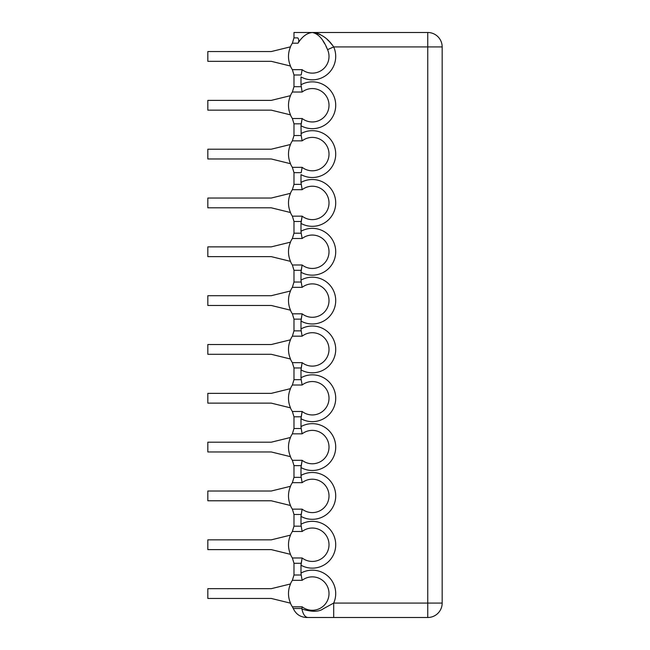 <?xml version="1.0" encoding="UTF-8"?>
<svg xmlns="http://www.w3.org/2000/svg" width="650" height="650" viewBox="0 0 650 650"><rect width="100%" height="100%" fill="white"/><g stroke="black" fill="none" stroke-linecap="round" stroke-linejoin="round"><path stroke-width="0.97" d="M207.829 198.039L271.269 198.039L290.526 193.31A23.806 23.806 0 0 0 290.526 212.534L271.269 207.805L207.829 207.805L207.829 198.039M301.202 221.488L302.136 216.166L300.991 223.413L301.202 221.488L293.979 221.488L292.37 216.166A23.936 23.936 0 0 1 290.396 212.534L290.526 212.534M292.37 216.166L302.136 216.166A16.697 16.697 0 0 0 324.618 214.207A16.697 16.697 0 0 0 324.618 191.636A16.697 16.697 0 0 0 302.136 189.686L292.37 189.686A23.936 23.936 0 0 0 290.396 193.31L290.526 193.31M300.991 84.776A23.408 23.408 0 0 1 335.717 105.267A23.408 23.408 0 0 1 300.991 125.751L301.202 135.533L293.979 135.533L293.979 123.825L301.202 123.825L300.991 125.751L302.136 118.503A16.697 16.697 0 0 0 324.618 116.553A16.697 16.697 0 0 0 324.618 93.982A16.697 16.697 0 0 0 302.136 92.024L300.991 84.776L300.991 76.919A23.408 23.408 0 0 0 333.694 46.922C327.933 38.301 320.808 33.499 312.309 32.5L293.979 32.5L293.979 37.879L297.822 37.879C292.695 30.599 292.695 30.599 297.822 37.879C299.041 39.691 299.114 41.462 298.049 43.192L292.37 43.192A23.936 23.936 0 0 0 290.396 46.824L290.526 46.824A23.806 23.806 0 0 0 290.526 66.048L290.396 66.048A23.936 23.936 0 0 0 292.37 69.672L302.136 69.672A16.697 16.697 0 0 0 327.567 49.644C323.456 39.398 318.37 33.686 312.309 32.5C306.889 33.036 302.136 36.603 298.049 43.192M301.202 563.29L302.136 557.976L300.991 565.224L301.202 563.29L293.979 563.29L293.979 575.006L301.202 575.006L300.991 573.081A23.408 23.408 0 0 1 333.694 603.078L333.694 617.5L332.524 617.5M301.202 514.467L302.136 509.145L300.991 516.392L301.202 514.467L293.979 514.467L293.979 526.175L301.202 526.175L300.991 524.249A23.408 23.408 0 0 1 335.717 544.733A23.408 23.408 0 0 1 300.991 565.224L300.991 573.081M301.202 465.636L302.136 460.314L300.991 467.561L301.202 465.636L293.979 465.636L293.979 477.344L301.202 477.344L300.991 475.418A23.408 23.408 0 0 1 335.717 495.901A23.408 23.408 0 0 1 300.991 516.392L300.991 524.249M301.202 416.804L302.136 411.483L300.991 418.73L301.202 416.804L293.979 416.804L293.979 428.512L301.202 428.512L300.991 426.587A23.408 23.408 0 0 1 335.717 447.078A23.408 23.408 0 0 1 300.991 467.561L300.991 475.418M301.202 367.973L302.136 362.659L300.991 369.899L301.202 367.973L293.979 367.973L293.979 379.689L301.202 379.689L300.991 377.756A23.408 23.408 0 0 1 335.717 398.247A23.408 23.408 0 0 1 300.991 418.73L300.991 426.587M301.202 319.142L302.136 313.828L300.991 321.067L301.202 319.142L293.979 319.142L293.979 330.858L301.202 330.858L300.991 328.924A23.408 23.408 0 0 1 335.717 349.416A23.408 23.408 0 0 1 300.991 369.899L300.991 377.756M301.202 270.311L302.136 264.997L300.991 272.244L301.202 270.311L293.979 270.311L293.979 282.027L301.202 282.027L300.991 280.101A23.408 23.408 0 0 1 335.717 300.584A23.408 23.408 0 0 1 300.991 321.067L300.991 328.924M293.979 221.488L293.979 233.196L301.202 233.196L300.991 231.27A23.408 23.408 0 0 1 335.717 251.753A23.408 23.408 0 0 1 300.991 272.244L300.991 280.101M302.136 189.686L300.991 182.439A23.408 23.408 0 0 1 335.717 202.922A23.408 23.408 0 0 1 300.991 223.413L300.991 231.27M300.991 133.607A23.408 23.408 0 0 1 335.717 154.091A23.408 23.408 0 0 1 300.991 174.582L300.991 182.439M332.085 44.826L329.786 42.128M328.859 41.137L327.169 39.463M320.231 34.474L317.558 33.369M309.197 33.012L312.309 32.5L427.757 32.5L427.757 617.5L326.877 617.5M327.502 49.489L326.04 46.386M324.618 43.648L323.042 40.983M310.196 617.5L308.108 617.5C305.159 617.337 303.103 614.518 301.933 609.034C311.797 612.089 318.923 611.991 323.302 608.749L333.694 603.078L442.171 603.078L442.171 46.922L333.694 46.922L327.567 49.644M301.202 74.994L302.136 69.672L301.202 74.994L293.979 74.994L293.979 86.702L292.37 92.024A23.936 23.936 0 0 0 290.396 95.656L290.526 95.656A23.806 23.806 0 0 0 290.526 114.879L290.396 114.879A23.936 23.936 0 0 0 292.37 118.503L302.136 118.503L301.202 123.825M333.694 603.078L333.694 605.581M322.156 617.5L321.417 617.5M320.71 617.5L320.076 617.5M319.394 617.5L314.291 617.5M314.697 617.5L313.836 617.5M308.108 617.5L333.694 617.5L307.678 617.476M301.933 609.034L301.909 608.506L301.933 609.034M306.629 617.5C300.365 617.199 295.912 614.201 293.272 608.506L301.909 608.506L302.136 606.808A16.697 16.697 0 0 0 324.618 604.849A16.697 16.697 0 0 0 324.618 582.278A16.697 16.697 0 0 0 302.136 580.32L292.37 580.32A23.936 23.936 0 0 0 290.396 583.952L290.526 583.952A23.806 23.806 0 0 0 290.526 603.176L290.396 603.176A23.936 23.936 0 0 0 292.37 606.808L302.136 606.808M301.202 575.006L302.136 580.32M290.526 583.952L271.269 588.681L207.829 588.681L207.829 598.447L271.269 598.447L290.526 603.176M290.526 95.656L271.269 100.384L207.829 100.384L207.829 110.151L271.269 110.151L290.526 114.879M301.202 172.656L302.136 167.334A16.697 16.697 0 0 0 324.618 165.384A16.697 16.697 0 0 0 324.618 142.805A16.697 16.697 0 0 0 302.136 140.855L292.37 140.855A23.936 23.936 0 0 0 290.396 144.479L290.526 144.479A23.806 23.806 0 0 0 290.526 163.711L290.396 163.711A23.936 23.936 0 0 0 292.37 167.334L302.136 167.334L301.202 172.656L293.979 172.656L293.979 184.364L292.37 189.686M301.202 135.533L302.136 140.855M290.526 144.479L271.269 149.207L207.829 149.207L207.829 158.974L271.269 158.974L290.526 163.711M301.202 233.196L302.136 238.509L292.37 238.509A23.936 23.936 0 0 0 290.396 242.141L290.526 242.141A23.806 23.806 0 0 0 290.526 261.365L290.396 261.365A23.936 23.936 0 0 0 292.37 264.997L302.136 264.997A16.697 16.697 0 0 0 324.618 263.039A16.697 16.697 0 0 0 324.618 240.467A16.697 16.697 0 0 0 302.136 238.509M290.526 242.141L271.269 246.87L207.829 246.87L207.829 256.636L271.269 256.636L290.526 261.365M301.202 282.027L302.136 287.341L292.37 287.341A23.936 23.936 0 0 0 290.396 290.973L290.526 290.973A23.806 23.806 0 0 0 290.526 310.196L290.396 310.196A23.936 23.936 0 0 0 292.37 313.828L302.136 313.828A16.697 16.697 0 0 0 324.618 311.87A16.697 16.697 0 0 0 324.618 289.299A16.697 16.697 0 0 0 302.136 287.341M290.526 290.973L271.269 295.701L207.829 295.701L207.829 305.467L271.269 305.467L290.526 310.196M301.202 330.858L302.136 336.172L292.37 336.172A23.936 23.936 0 0 0 290.396 339.804L290.526 339.804A23.806 23.806 0 0 0 290.526 359.027L290.396 359.027A23.936 23.936 0 0 0 292.37 362.659L302.136 362.659A16.697 16.697 0 0 0 324.618 360.701A16.697 16.697 0 0 0 324.618 338.13A16.697 16.697 0 0 0 302.136 336.172M290.526 339.804L271.269 344.533L207.829 344.533L207.829 354.299L271.269 354.299L290.526 359.027M301.202 379.689L302.136 385.003L292.37 385.003A23.936 23.936 0 0 0 290.396 388.635L290.526 388.635A23.806 23.806 0 0 0 290.526 407.859L290.396 407.859A23.936 23.936 0 0 0 292.37 411.483L302.136 411.483A16.697 16.697 0 0 0 324.618 409.533A16.697 16.697 0 0 0 324.618 386.961A16.697 16.697 0 0 0 302.136 385.003M290.526 388.635L271.269 393.364L207.829 393.364L207.829 403.13L271.269 403.13L290.526 407.859M301.202 428.512L302.136 433.834L292.37 433.834A23.936 23.936 0 0 0 290.396 437.466L290.526 437.466A23.806 23.806 0 0 0 290.526 456.69L290.396 456.69A23.936 23.936 0 0 0 292.37 460.314L302.136 460.314A16.697 16.697 0 0 0 324.618 458.364A16.697 16.697 0 0 0 324.618 435.793A16.697 16.697 0 0 0 302.136 433.834M290.526 437.466L271.269 442.195L207.829 442.195L207.829 451.961L271.269 451.961L290.526 456.69M301.202 477.344L302.136 482.666L292.37 482.666A23.936 23.936 0 0 0 290.396 486.289L290.526 486.289A23.806 23.806 0 0 0 290.526 505.513L290.396 505.513A23.936 23.936 0 0 0 292.37 509.145L302.136 509.145A16.697 16.697 0 0 0 324.618 507.187A16.697 16.697 0 0 0 324.618 484.616A16.697 16.697 0 0 0 302.136 482.666M290.526 486.289L271.269 491.018L207.829 491.018L207.829 500.784L271.269 500.784L290.526 505.513M301.202 526.175L302.136 531.497L292.37 531.497A23.936 23.936 0 0 0 290.396 535.121L290.526 535.121A23.806 23.806 0 0 0 290.526 554.344L290.396 554.344A23.936 23.936 0 0 0 292.37 557.976L302.136 557.976A16.697 16.697 0 0 0 324.618 556.018A16.697 16.697 0 0 0 324.618 533.447A16.697 16.697 0 0 0 302.136 531.497M290.526 535.121L271.269 539.849L207.829 539.849L207.829 549.616L271.269 549.616L290.526 554.344M290.526 46.824L271.269 51.553L207.829 51.553L207.829 61.319L271.269 61.319L290.526 66.048M301.202 86.702L293.979 86.702M301.202 184.364L293.979 184.364M302.136 92.024L292.37 92.024M293.979 37.879L292.37 43.192M325.577 617.5L324.707 617.5M324.001 617.5L322.928 617.5M317.444 617.5L316.891 617.5M313.324 617.5L311.838 617.5M311.139 617.5L309.619 617.5M307.336 617.5L305.923 617.5M293.272 608.506L292.37 606.808M293.979 575.006L292.37 580.32M427.757 617.5A14.422 14.422 0 0 0 442.171 603.078M442.171 46.922A14.422 14.422 0 0 0 427.757 32.5M293.979 74.994L292.37 69.672M293.979 123.825L292.37 118.503M293.979 135.533L292.37 140.855M293.979 172.656L292.37 167.334M293.979 233.196L292.37 238.509M293.979 270.311L292.37 264.997M293.979 282.027L292.37 287.341M293.979 319.142L292.37 313.828M293.979 330.858L292.37 336.172M293.979 367.973L292.37 362.659M293.979 379.689L292.37 385.003M293.979 416.804L292.37 411.483M293.979 428.512L292.37 433.834M293.979 465.636L292.37 460.314M293.979 477.344L292.37 482.666M293.979 514.467L292.37 509.145M293.979 526.175L292.37 531.497M293.979 563.29L292.37 557.976"/></g></svg>

